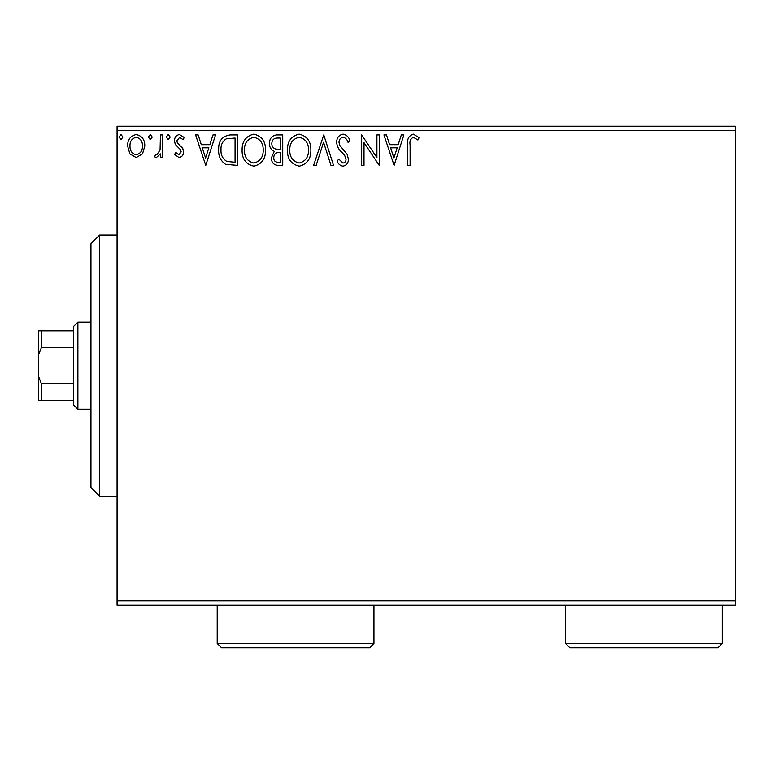 <?xml version="1.0" encoding="UTF-8"?>
<svg xmlns="http://www.w3.org/2000/svg" width="774" height="774" viewBox="0 0 774 774"><rect width="100%" height="100%" fill="white"/><g stroke="black" fill="none" stroke-linecap="round" stroke-linejoin="round"><path stroke-width="1.16" d="M735.3 605.123L117.068 605.123L117.068 600.769L735.3 600.769L735.3 605.123M142.532 153.891L136.205 157.577L129.897 153.91L127.613 145.996C127.555 139.678 130.419 135.856 136.205 134.531C142 135.847 144.873 139.668 144.806 145.996L142.532 153.891M162.782 134.918L162.782 157.19L160.441 157.19L160.441 153.91L156.358 157.577L154.577 156.812L155.69 154.452L156.745 154.848L160.073 150.05L160.441 134.918L162.782 134.918M179.026 157.577L174.508 154.413L175.882 152.497L178.881 154.848L181.145 151.849L180.584 149.827L175.272 144.409L174.508 140.965C174.479 137.375 176.124 135.237 179.452 134.531L184.27 137.54L182.925 139.61L179.713 137.259L176.849 140.849L177.401 142.967L182.741 148.308L183.486 151.733C183.544 155.003 182.054 156.948 179.026 157.577M230.323 134.918L237.405 134.918L237.405 165.394L225.544 164.291C220.6 160.866 218.297 156.019 218.655 149.769C218.307 140.974 222.196 136.03 230.323 134.918M282.733 134.918L282.733 165.394L278.427 165.394C273.783 165.162 271.442 162.646 271.403 157.838L274.257 151.356C271.026 149.808 269.42 147.215 269.449 143.567C269.478 138.536 271.877 135.653 276.637 134.918L282.733 134.918M323.755 134.918L333.526 165.394L330.972 165.394L323.561 142.271L316.15 165.394L313.596 165.394L323.755 134.918M376.899 134.918L379.241 134.918L379.241 165.394L364.003 142.668L364.003 165.394L361.661 165.394L361.661 134.918L376.899 157.596L376.899 134.918M410.104 145.115L410.104 165.394L407.763 165.394L407.763 144.815C406.824 139.281 408.682 135.721 413.335 134.134L419.092 137.656L417.902 139.997L413.364 137.259C410.481 138.769 409.398 141.39 410.104 145.115M117.068 130.564L117.068 126.21L735.3 126.21L735.3 130.564L117.068 130.564L117.068 600.769M735.3 130.564L735.3 600.769M394.092 165.394L383.933 134.918L386.478 134.918L389.612 144.69L398.175 144.69L401.309 134.918L403.854 134.918L394.092 165.394M343.085 134.134C346.636 134.85 348.919 137.075 349.935 140.8L348.029 142.339C347.294 139.688 345.707 137.995 343.259 137.259C340.473 137.772 339.051 139.494 338.993 142.426L339.767 145.415L347.168 154.423L348.377 159.067C348.416 163.014 346.597 165.384 342.93 166.178C340.086 165.617 338.122 163.895 337.048 161.021L338.877 159.144L342.959 163.053C345.011 162.675 346.036 161.389 346.026 159.192L344.614 155.255L341.721 152.217C338.673 149.585 336.99 146.305 336.651 142.387C336.7 137.811 338.838 135.063 343.085 134.134M310.867 150.021C311.042 158.718 307.181 164.098 299.286 166.178C291.227 164.301 287.27 158.96 287.425 150.166C287.27 141.468 291.169 136.118 299.103 134.134C307.055 136.05 310.974 141.342 310.867 150.021M265.54 150.021C265.714 158.718 261.854 164.098 253.969 166.178C245.9 164.301 241.943 158.96 242.098 150.166C241.952 141.468 245.842 136.118 253.785 134.134C261.728 136.05 265.646 141.342 265.54 150.021M205.758 165.394L195.599 134.918L198.154 134.918L201.288 144.69L209.841 144.69L212.976 134.918L215.53 134.918L205.758 165.394M170.203 137.066L168.248 139.61L166.294 137.066L168.248 134.531L170.203 137.066M152.236 137.066L150.282 139.61L148.327 137.066L150.282 134.531L152.236 137.066M122.931 137.066L120.976 139.61L119.022 137.066L120.976 134.531L122.931 137.066M390.618 147.815L393.898 158.041L397.168 147.815L390.618 147.815M289.766 150.175C289.65 157.151 292.795 161.437 299.19 163.053C305.556 161.36 308.662 157.025 308.516 150.03C308.632 143.103 305.517 138.846 299.19 137.259C292.756 138.836 289.611 143.142 289.766 150.175M277.963 162.269L280.391 162.269L280.391 152.497L279.191 152.497C275.679 152.478 273.87 154.239 273.744 157.79C273.754 160.653 275.157 162.143 277.963 162.269M279.201 149.372L280.391 149.372L280.391 138.043L277.711 138.043C273.977 137.985 272.013 139.833 271.79 143.567C271.819 146.228 273.038 148.037 275.476 149.014L279.201 149.372M244.439 150.175C244.323 157.151 247.467 161.437 253.862 163.053C260.228 161.36 263.344 157.025 263.199 150.03C263.305 143.103 260.199 138.846 253.862 137.259C247.428 138.836 244.294 143.142 244.439 150.175M235.064 162.269L235.064 138.043L226.279 138.817C222.457 141.352 220.706 145.009 220.996 149.779C220.696 154.906 222.622 158.786 226.782 161.418L235.064 162.269M202.285 147.815L205.574 158.041L208.845 147.815L202.285 147.815M129.964 145.976C129.868 150.698 131.948 153.658 136.214 154.848C140.481 153.658 142.571 150.707 142.464 145.976C142.571 141.265 140.481 138.362 136.214 137.259C131.938 138.352 129.848 141.255 129.964 145.976M99.653 235.054L99.653 496.279L90.945 487.572L90.945 243.762L99.653 235.054L117.068 235.054M99.653 496.279L117.068 496.279M77.884 409.204L73.53 404.85L73.53 326.483L77.884 322.129L77.884 409.204L90.945 409.204M77.884 322.129L90.945 322.129M73.53 400.497L38.7 400.497L38.7 330.837L41.312 330.837L41.312 347.719L38.7 354.511M38.7 376.822L41.312 383.614L41.312 400.497M73.53 383.614L41.312 383.614M73.53 347.719L41.312 347.719M73.53 330.837L41.312 330.837M722.239 643.436L717.885 647.79L569.857 647.79L565.504 643.436L722.239 643.436L722.239 605.123M565.504 643.436L565.504 605.123M373.939 643.436L369.585 647.79L221.558 647.79L217.204 643.436L373.939 643.436L373.939 605.123M217.204 643.436L217.204 605.123"/></g></svg>
